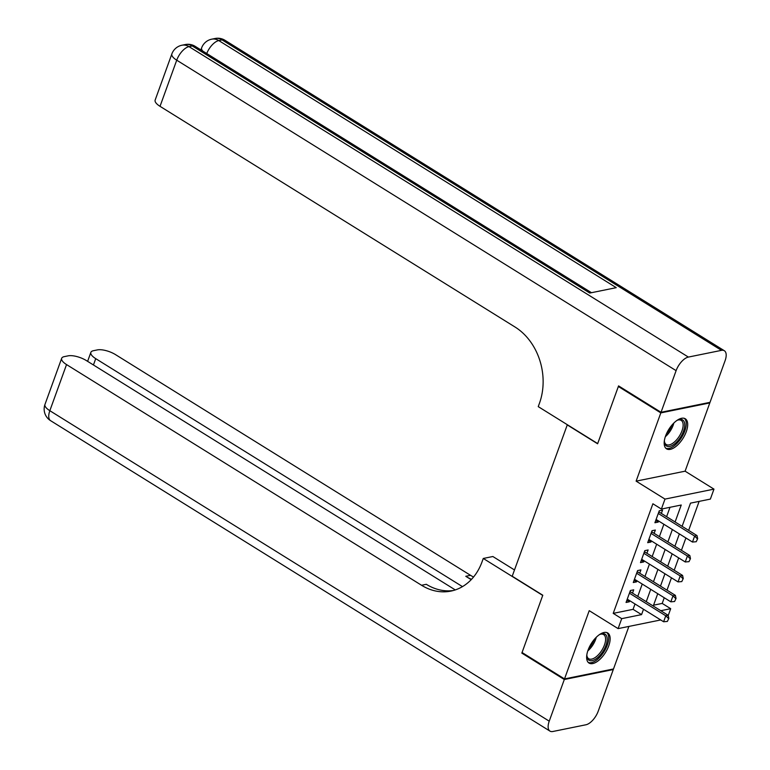 <?xml version="1.0" encoding="UTF-8"?>
<svg xmlns="http://www.w3.org/2000/svg" width="770" height="770" viewBox="0 0 770 770"><rect width="100%" height="100%" fill="white"/><g stroke="black" fill="none" stroke-linecap="round" stroke-linejoin="round"><path stroke-width="1.16" d="M608.714 645.934A17.72 8.393 121.9 0 0 607.742 632.988A17.72 8.393 121.9 0 0 588.059 650.13A17.72 8.393 121.9 0 0 589.04 663.076A17.72 8.393 121.9 0 0 608.714 645.934M686.263 431.72A17.72 8.393 121.9 0 0 685.281 418.774A17.72 8.393 121.9 0 0 665.607 435.916A17.72 8.393 121.9 0 0 666.579 448.862A17.72 8.393 121.9 0 0 686.263 431.72M653.576 605.172L662.2 603.42L670.689 608.695L668.216 615.538M567.336 424.713L512.214 576.22L542.792 595.229L522.05 652.517L564.516 678.919L613.507 668.957L628.898 626.424M709.131 402.517L709.805 402.931L660.814 412.893L636.116 481.144L664.991 499.095L713.973 489.133L710.363 499.095L690.507 503.137L682.114 526.324M636.116 481.144L685.098 471.182L709.805 402.931M685.098 471.182L713.973 489.133M662.2 603.42L664.25 597.741M666.993 590.157L671.469 577.818M674.212 570.233L678.678 557.894M681.421 550.309L685.897 537.961M688.64 530.376L699.131 501.385M567.038 424.771L597.616 443.78L618.358 386.492L619.244 386.309M618.358 386.492L660.814 412.893M632.507 593.131L633.7 589.83L630.389 590.503L626.058 602.458L629.369 601.784L629.754 600.706M639.716 573.198L640.909 569.896L637.599 570.57L633.277 582.524L636.578 581.851L636.973 580.782M646.925 553.274L648.128 549.972L644.817 550.646L640.486 562.601L643.797 561.927L644.182 560.858M654.144 533.35L655.337 530.049L652.026 530.722L647.695 542.677L651.006 542.003L651.401 540.925M675.107 521.964L681.238 505.014L661.382 509.057L652.893 503.772L613.218 613.372L633.075 609.34L635.009 603.978M637.762 596.394L642.228 584.055M644.971 576.47L649.437 564.121M652.19 556.537L656.656 544.197M659.399 536.613L663.865 524.274M666.608 516.689L670.006 507.305M661.353 513.417L662.547 510.115L659.245 510.789L654.914 522.743L658.225 522.079L658.61 521.001M660.718 619.956L618.098 628.618L589.223 610.668L564.516 678.919M618.098 628.618L621.708 618.657L641.564 614.614L643.508 609.253M613.218 613.372L621.708 618.657M661.382 509.057L664.991 499.095M660.785 610.706L670.689 608.695M679.371 533.908L674.895 546.248M672.152 553.832L667.686 566.181M664.943 573.756L660.477 586.105M657.724 593.689L653.258 606.029M646.251 601.678L650.717 589.329M653.461 581.745L657.936 569.405M660.679 561.821L665.145 549.472M667.888 541.897L672.364 529.548M633.075 609.34L641.564 614.614M655.722 520.52L658.225 522.079M648.504 540.444L651.006 542.003M641.294 560.377L643.797 561.927M634.076 580.301L636.578 581.851M626.867 600.225L629.369 601.784M696.215 541.724L697.687 538.654L696.215 541.724L692.471 542.051L656.107 519.442M658.273 513.465L694.636 536.074L697.014 535.593L697.687 538.654M658.928 511.665L659.168 511.944A2.272 1.829 -101.5 0 0 659.649 512.358L697.014 535.593M692.471 542.051L694.636 536.074L697.293 538.74M676.705 420.593A15.333 7.267 -58.1 0 1 678.081 419.939A15.333 7.267 -58.1 0 1 684.751 424.674A15.333 7.267 -58.1 0 1 675.126 443.462A15.333 7.267 -58.1 0 1 664.433 441.884A15.333 7.267 -58.1 0 1 664.404 441.268A15.333 7.267 -58.1 0 1 664.414 440.363M664.404 441.268A14.197 6.728 121.9 0 0 666.233 444.502A14.197 6.728 121.9 0 0 676.849 439.535A14.197 6.728 121.9 0 0 683.144 424.761A14.197 6.728 121.9 0 0 681.219 420.391A14.197 6.728 121.9 0 0 677.504 420.179M665.742 448.169A17.604 8.335 121.9 0 0 678.793 441.364A17.604 8.335 121.9 0 0 686.253 423.442A17.604 8.335 121.9 0 0 684.289 418.331M599.156 634.807A15.333 7.267 -58.1 0 1 600.533 634.153A15.333 7.267 -58.1 0 1 607.203 638.888A15.333 7.267 -58.1 0 1 597.578 657.676A15.333 7.267 -58.1 0 1 586.884 656.098A15.333 7.267 -58.1 0 1 586.856 655.482A15.333 7.267 -58.1 0 1 586.875 654.577M586.856 655.472A14.197 6.728 121.9 0 0 588.684 658.716A14.197 6.728 121.9 0 0 599.301 653.749A14.197 6.728 121.9 0 0 605.605 638.975A14.197 6.728 121.9 0 0 603.67 634.605A14.197 6.728 121.9 0 0 599.965 634.393M588.193 662.383A17.604 8.335 121.9 0 0 601.245 655.578A17.604 8.335 121.9 0 0 608.714 637.656A17.604 8.335 121.9 0 0 606.741 632.536M661.035 412.297L710.017 402.335L725.09 360.687A13.629 6.458 121.9 0 0 724.349 350.735A13.629 6.458 121.9 0 0 721.48 350.35L688.38 357.078A13.629 6.458 121.9 0 0 676.108 370.649L661.035 412.297L618.57 385.895L597.684 443.587L538.24 406.627L539.462 403.239A56.778 45.642 -101.5 0 0 515.034 327.019L160.025 106.327A13.629 4.899 -160.1 0 1 155.155 100.071L171.854 53.938A13.629 4.899 19.9 0 0 176.725 60.195L160.025 106.327M676.108 370.649L176.725 60.195A13.629 6.458 -58.1 0 1 188.997 46.623L192.298 45.95L589.772 293.043L616.25 287.662L218.776 40.569L222.087 39.896A13.629 6.458 -58.1 0 1 224.956 40.281L724.349 350.735M564.304 679.515L521.839 653.114L542.725 595.422L483.271 558.462L482.039 561.85A56.778 45.642 78.5 0 1 450.893 591.1A56.778 45.642 78.5 0 1 421.546 585.267L66.538 364.576L49.838 410.708L549.231 721.163L564.304 679.515L613.286 669.553L612.612 669.14M521.839 653.114L522.724 652.931M483.271 558.462L492.867 556.518L514.485 569.954M462.462 586.625L95.73 358.647A13.629 4.899 19.9 0 1 90.86 352.391A13.629 4.899 19.9 0 1 93.478 350.697L97.386 349.898A13.629 4.899 19.9 0 1 115.519 354.623L470.528 575.315A56.778 45.642 78.5 0 0 473.531 577.038M471.519 579.329A56.778 45.642 78.5 0 1 465.763 576.287L471.202 579.666M549.231 721.163A13.629 6.458 121.9 0 0 549.972 731.115A13.629 6.458 121.9 0 0 552.841 731.5L585.941 724.772A13.629 6.458 121.9 0 0 598.213 711.201L613.286 669.553M455.282 589.916L86.327 360.553A13.629 4.899 19.9 0 0 68.193 355.836L64.285 356.625A13.629 4.899 19.9 0 0 61.667 358.32A13.629 4.899 19.9 0 0 66.538 364.576M453.261 590.532A56.778 45.642 78.5 0 1 426.311 584.305L421.546 585.267M688.996 561.657L690.478 558.587L688.996 561.657L685.252 561.975L648.898 539.375M651.054 533.398L687.418 555.998L689.804 555.516L690.478 558.587M651.709 531.589L651.949 531.868A2.272 1.829 -101.5 0 0 652.431 532.282L689.804 555.516M685.252 561.975L687.418 555.998L690.084 558.664M681.787 581.581L683.26 578.511L681.787 581.581L678.043 581.908L641.679 559.299M643.845 553.322L680.208 575.922L682.586 575.44L683.26 578.511M644.5 551.522L644.74 551.801A2.272 1.829 -101.5 0 0 645.221 552.215L682.586 575.44M678.043 581.908L680.208 575.922L682.865 578.588M674.568 601.505L676.05 598.434L674.568 601.505L670.824 601.832L634.47 579.223M636.636 573.246L672.99 595.855L675.377 595.364L676.05 598.434M637.281 571.446L637.522 571.725A2.272 1.829 -101.5 0 0 638.003 572.139L675.377 595.364M670.824 601.832L672.99 595.855L675.656 598.521M667.359 621.438L668.841 618.368L667.359 621.438L663.615 621.756L627.252 599.156M629.417 593.179L665.781 615.779L668.158 615.297L668.841 618.368M630.072 591.37L630.312 591.649A2.272 1.829 -101.5 0 0 630.794 592.063L668.158 615.297M663.615 621.756L665.781 615.779L668.437 618.445M658.6 512.57L659.649 512.358M673.827 423.038A14.197 6.728 -58.1 0 1 665.338 436.696M666.339 434.088A13.725 6.506 121.9 0 0 671.931 425.088M596.288 637.252A14.197 6.728 -58.1 0 1 587.789 650.91M588.79 648.301A13.725 6.506 121.9 0 0 594.382 639.302M721.48 350.35L222.087 39.896A13.629 10.953 -101.5 0 0 215.051 38.5L211.74 39.174A13.629 10.953 78.5 0 1 218.776 40.569A13.629 6.458 -58.1 0 0 206.735 53.525M591.476 292.706L195.166 46.335A13.629 6.458 -58.1 0 0 192.298 45.95A13.629 10.953 -101.5 0 0 185.262 44.554L181.951 45.228A13.629 10.953 78.5 0 1 188.997 46.623L688.38 357.078M211.74 39.174A13.629 13.629 0 0 0 201.634 47.884A13.629 4.899 19.9 0 0 202.674 51.003M465.763 576.287L470.528 575.315M95.73 358.647L93.439 364.97M49.838 410.708A13.629 4.899 -160.1 0 1 44.968 404.452A13.629 13.629 0 0 0 50.589 420.67A13.629 6.458 -58.1 0 1 49.838 410.708M651.381 532.494L652.431 532.282M644.172 552.427L645.221 552.215M636.954 572.351L638.003 572.139M629.745 592.274L630.794 592.063M195.166 46.335A13.629 13.629 0 0 0 185.262 44.554M181.951 45.228A13.629 13.629 0 0 0 171.854 53.938M201.634 47.884L200.912 49.906M224.956 40.281A13.629 13.629 0 0 0 215.051 38.5M90.86 352.391L87.616 361.351M61.667 358.32L44.968 404.452M50.589 420.67L549.972 731.115"/></g></svg>
